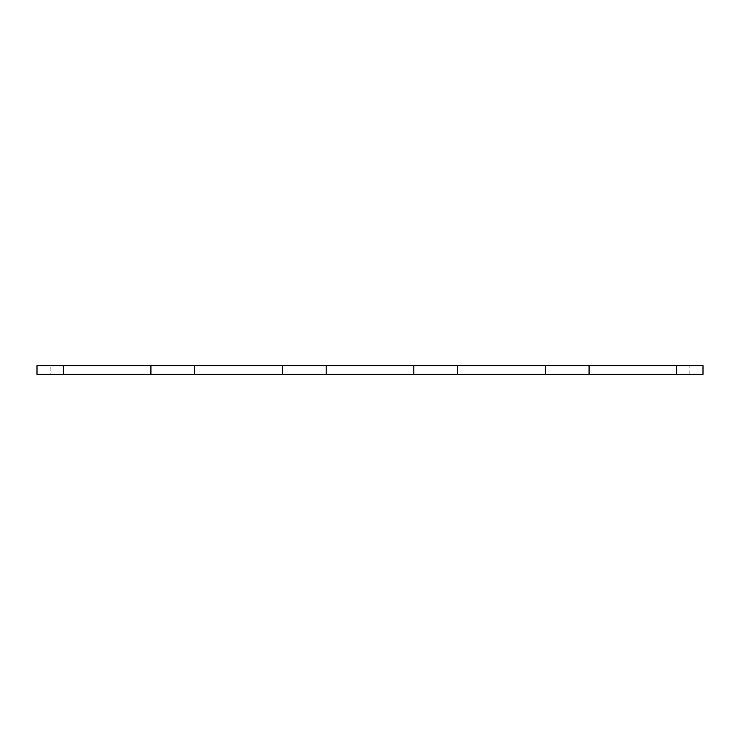<?xml version="1.0" encoding="UTF-8"?>
<svg xmlns="http://www.w3.org/2000/svg" width="740" height="740" viewBox="0 0 740 740"><rect width="100%" height="100%" fill="white"/><g stroke="black" fill="none" stroke-linecap="round" stroke-linejoin="round"><path stroke-width="0.56" stroke-dasharray="3.7 2.78" d="M150.923 374.385L150.923 365.615M63.289 374.385L63.289 365.615M50.144 374.385L37 374.385L37 365.615L703 365.615L703 374.385L50.144 374.385L50.144 365.615M676.712 374.385L676.712 365.615M589.077 374.385L589.077 365.615M545.26 374.385L545.26 365.615M457.635 374.385L457.635 365.615M413.817 374.385L413.817 365.615M326.183 374.385L326.183 365.615M282.365 374.385L282.365 365.615M194.74 374.385L194.74 365.615M689.856 374.385L689.856 365.615"/><path stroke-width="1.11" d="M63.289 374.385L150.923 374.385L150.923 365.615L37 365.615L37 374.385L63.289 374.385L63.289 365.615M703 374.385L703 365.615L676.712 365.615L676.712 374.385L703 374.385M676.712 365.615L589.077 365.615L589.077 374.385L676.712 374.385M589.077 365.615L545.26 365.615L545.26 374.385L589.077 374.385M545.26 365.615L457.635 365.615L457.635 374.385L545.26 374.385M457.635 365.615L413.817 365.615L413.817 374.385L457.635 374.385M413.817 365.615L326.183 365.615L326.183 374.385L413.817 374.385M326.183 365.615L282.365 365.615L282.365 374.385L326.183 374.385M282.365 365.615L194.74 365.615L194.74 374.385L282.365 374.385M194.74 365.615L150.923 365.615M194.74 374.385L150.923 374.385"/></g></svg>
